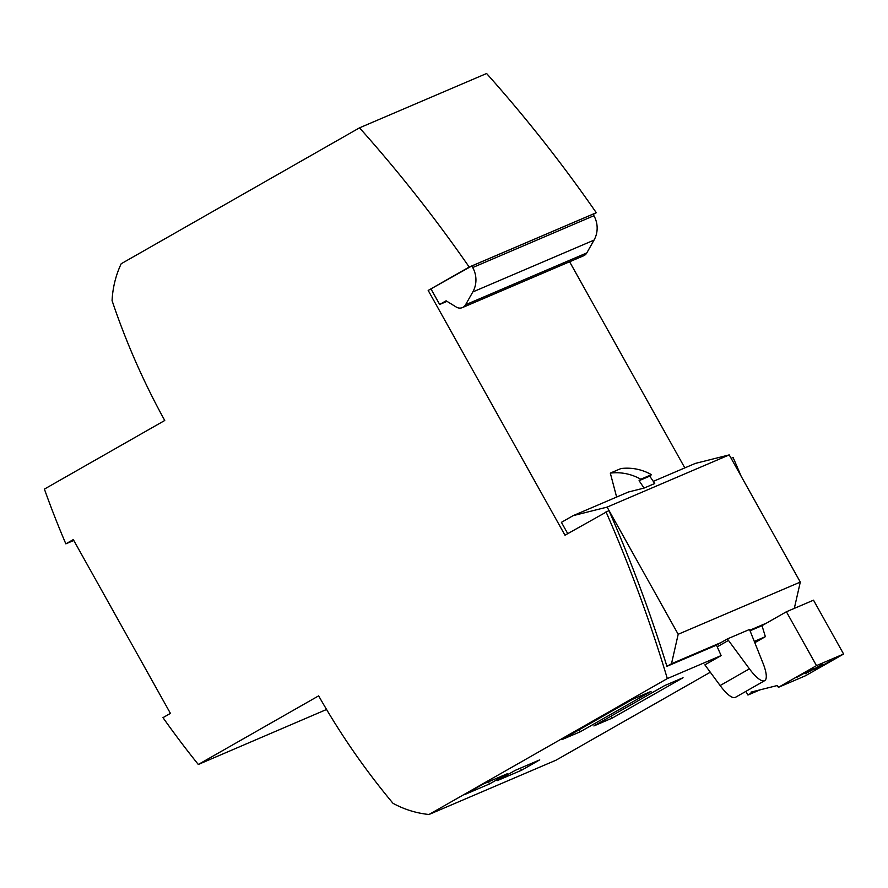 <?xml version="1.0" encoding="UTF-8"?>
<svg xmlns="http://www.w3.org/2000/svg" width="888" height="888" viewBox="0 0 888 888"><rect width="100%" height="100%" fill="white"/><g stroke="black" fill="none" stroke-linecap="round" stroke-linejoin="round"><path stroke-width="1.33" d="M731.135 458.319L733.088 457.487A1402.707 1348.373 66.9 0 1 741.169 476.279M606.005 511.821A1402.707 1348.373 66.9 0 1 667.321 678.587L428.993 814.496A98.202 94.394 66.9 0 1 393.007 803.318A701.354 674.192 66.9 0 1 318.992 696.458L318.648 695.859L198.302 764.479A911.765 876.445 66.9 0 1 162.981 717.637L170.429 713.386L73.304 539.593L65.845 543.845A911.765 876.445 66.9 0 1 44.4 489.099L164.746 420.479A701.354 674.192 66.9 0 1 112.077 300.644A98.191 94.383 66.9 0 1 121.19 263.747L359.518 127.839A1402.707 1348.373 66.9 0 1 469.197 267.044L428.183 290.432L564.979 535.209L608.935 510.567A1402.707 1348.373 66.9 0 1 666.91 666.333L716.483 645.143L721.123 655.588L704.872 664.857L720.124 685.536A29.459 8.07 -119.7 0 0 735.397 697.358L764.69 680.652A29.459 8.07 -119.7 0 1 749.417 668.831L728.46 640.415A14.03 3.841 -119.7 0 1 727.394 638.916L749.483 629.481A14.03 3.841 -119.7 0 1 750.182 631.124L762.947 663.059A29.459 8.07 -119.7 0 1 764.69 680.652M667.321 678.587L721.123 655.588M750.049 630.791L762.004 625.674L786.402 611.765L816.494 665.623L843.6 654.034L805.516 675.746L778.41 687.334L777.377 685.503L750.959 692.14L751.448 693.029L757.187 690.575M816.494 665.623L778.41 687.334M796.247 677.622L813.563 668.131L796.247 677.622M805.272 673.759L822.588 664.268L805.272 673.759M831.623 660.406L814.307 669.896L831.623 660.406M428.993 814.496L556.077 760.161L710.3 672.227M754.811 642.69L765.356 636.685A1402.707 1348.373 -113.1 0 0 762.004 625.674M754.289 641.414L765.356 636.685M539.738 759.873L521.578 770.229L497.136 780.685L515.295 770.329L539.738 759.873M507.747 773.548L489.577 783.915L465.146 794.36L483.305 784.004L507.747 773.548M580.275 731.768L561.904 739.615L632.645 699.278L651.048 691.408L580.275 731.768L579.165 729.781M593.894 725.94L664.635 685.603L683.05 677.722L612.265 718.081L593.894 725.94M73.782 540.459L65.845 543.845M198.302 764.479L326.551 709.479M359.518 127.839L486.602 73.504A1402.707 1348.373 66.9 0 1 596.281 212.709L593.217 214.452M569.608 261.76L684.815 467.898M469.197 267.044L596.281 212.709M471.817 265.967L472.705 267.543L593.917 215.717L593.04 214.141L471.817 265.967L428.183 290.432M472.705 267.543A24.542 23.599 66.9 0 1 472.816 291.941L465.567 304.762A7.015 6.738 66.9 0 1 456.31 307.082L446.109 300.799L439.66 304.473L446.986 301.343M439.66 304.473L431.113 289.177M666.91 666.333L671.495 663.725L678.188 634.276L607.115 507.115L573.137 515.651L561.416 522.333L567.743 533.633M521.578 770.229L520.401 768.142M489.577 783.915L488.411 781.817M612.265 718.081L611.155 716.094M786.402 611.765L813.508 600.177L843.6 654.034M751.448 693.029L747.94 695.027L745.887 691.375M747.94 695.027L760.028 689.865M727.394 638.916L721.067 642.535L671.495 663.725M716.483 645.143L721.067 642.535M593.917 215.717A24.542 23.599 66.9 0 1 594.028 240.115L586.79 252.936A7.015 6.738 66.9 0 1 583.66 255.755L462.437 307.581M766.588 623.065L749.816 630.236M794.316 608.38L800.299 582.073L729.226 454.9L695.249 463.436L653.29 481.374M616.627 497.047L610.311 473.104C621.045 471.839 631.213 473.881 640.814 479.231L639.083 480.686L644.066 488.078L628.415 492.008L573.137 515.651M800.299 582.073L678.188 634.276M729.226 454.9L607.115 507.115M644.066 488.078L654.734 483.516L649.75 476.135L639.083 480.686M610.311 473.104L620.978 468.542C631.712 467.277 641.88 469.319 651.481 474.669L649.75 476.135M640.814 479.231L651.481 474.669M749.417 668.831L720.124 685.536M728.46 640.415L717.204 646.83M472.816 291.941L594.028 240.115M465.567 304.762L586.79 252.936"/></g></svg>
